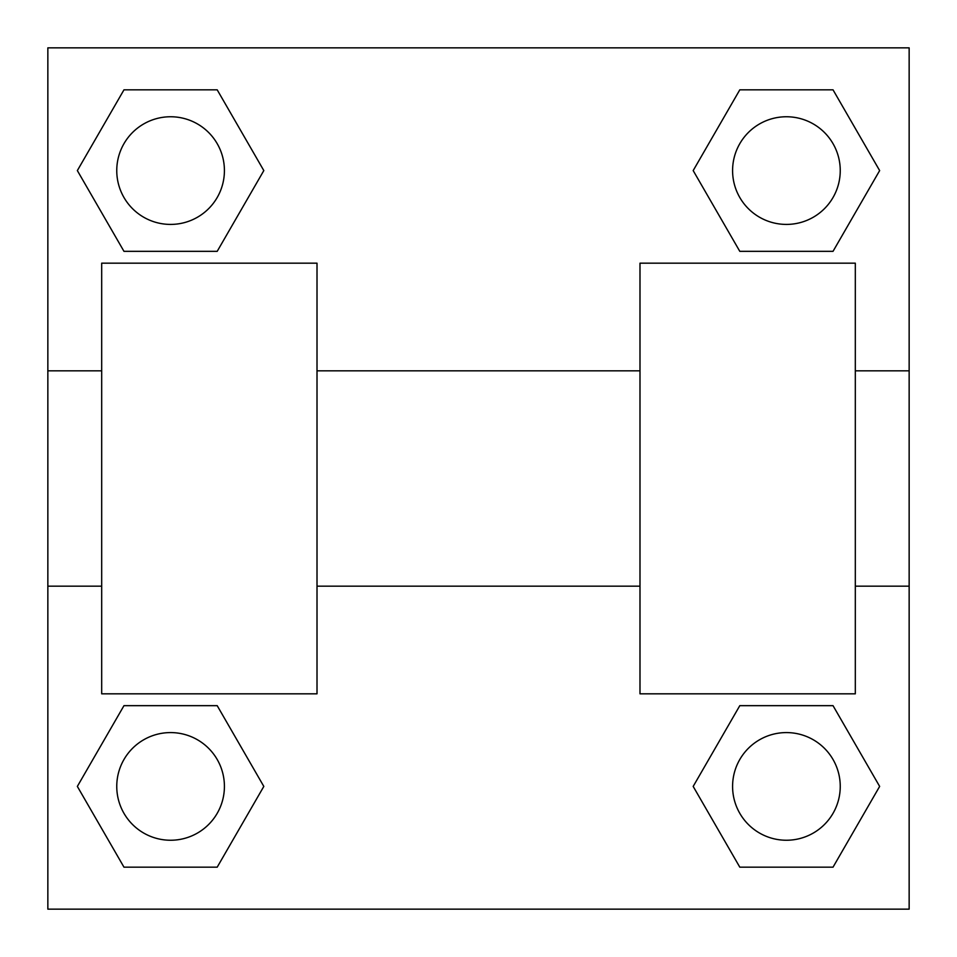 <?xml version="1.0" encoding="UTF-8"?>
<svg xmlns="http://www.w3.org/2000/svg" width="957" height="957" viewBox="0 0 957 957"><rect width="100%" height="100%" fill="white"/><g stroke="black" fill="none" stroke-linecap="round" stroke-linejoin="round"><path stroke-width="1.44" d="M263.821 170.585L217.203 251.332L123.967 251.332L77.35 170.585L123.967 89.838L217.203 89.838L263.821 170.585L217.203 251.332L194.211 251.332M194.211 705.668L217.203 705.668L263.821 786.415L217.203 867.162L123.967 867.162L77.35 786.415L123.967 705.668L217.203 705.668M762.789 251.332L739.797 251.332L693.179 170.585L739.797 89.838L833.033 89.838L879.65 170.585L833.033 251.332L739.797 251.332M693.179 786.415L739.797 705.668L833.033 705.668L879.65 786.415L833.033 867.162L739.797 867.162L693.179 786.415L739.797 705.668L762.789 705.668M739.797 705.668L833.033 705.668L739.797 705.668M833.033 867.162L739.797 867.162L833.033 867.162L879.65 786.415M840.246 786.415A53.831 53.831 0 0 0 759.499 739.797A53.831 53.831 0 0 0 759.499 833.033A53.831 53.831 0 0 0 840.246 786.415M217.203 867.162L123.967 867.162L217.203 867.162L263.821 786.415M224.417 786.415A53.831 53.831 0 0 0 143.67 739.797A53.831 53.831 0 0 0 143.67 833.033A53.831 53.831 0 0 0 224.417 786.415M739.797 89.838L833.033 89.838L739.797 89.838L693.179 170.585M840.246 170.585A53.831 53.831 0 0 0 759.499 123.967A53.831 53.831 0 0 0 759.499 217.203A53.831 53.831 0 0 0 840.246 170.585M123.967 89.838L217.203 89.838L123.967 89.838L77.35 170.585M217.203 251.332L123.967 251.332L217.203 251.332M224.417 170.585A53.831 53.831 0 0 0 143.67 123.967A53.831 53.831 0 0 0 143.67 217.203A53.831 53.831 0 0 0 224.417 170.585M909.15 370.838L909.15 909.15L47.85 909.15L47.85 47.85L909.15 47.85L909.15 370.838L855.319 370.838M77.35 786.415L123.967 705.668M879.65 170.585L833.033 251.332M639.994 263.175L639.994 693.825L855.319 693.825L855.319 263.175L639.994 263.175M317.006 693.825L317.006 263.175L101.681 263.175L101.681 693.825L317.006 693.825M639.994 370.838L317.006 370.838M639.994 586.163L317.006 586.163M909.15 586.163L855.319 586.163M47.85 586.163L101.681 586.163M47.85 370.838L101.681 370.838"/></g></svg>
